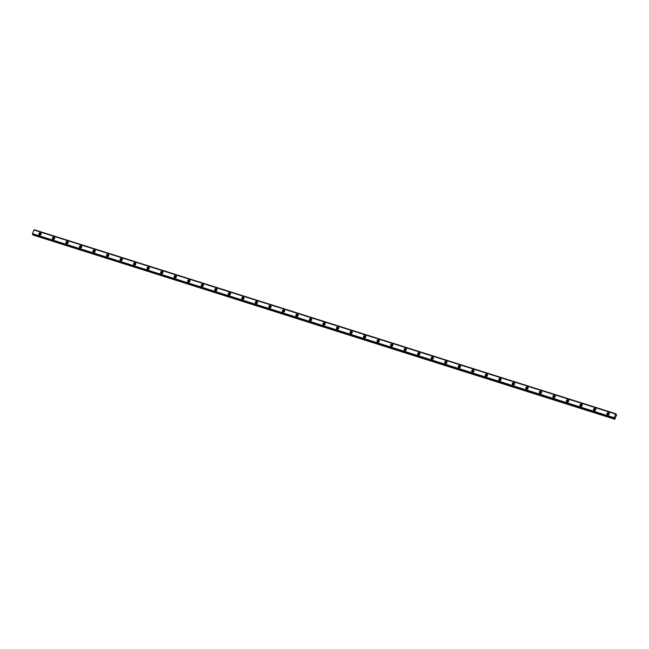 <?xml version="1.0" encoding="UTF-8"?>
<svg xmlns="http://www.w3.org/2000/svg" width="649" height="649" viewBox="0 0 649 649"><rect width="100%" height="100%" fill="white"/><g stroke="black" fill="none" stroke-linecap="round" stroke-linejoin="round"><path stroke-width="0.97" d="M39.873 235.108A0.738 0.69 145.6 0 1 40.684 233.932A0.738 0.69 145.6 0 1 41.082 234.281M40.108 235.092A0.738 0.69 145.6 0 1 40.984 234.492M608.016 414.865A0.738 0.69 145.6 0 1 608.827 413.689A0.738 0.69 145.6 0 1 609.224 414.038M608.251 414.849A0.738 0.69 145.6 0 1 609.127 414.249M594.484 410.582A0.738 0.69 145.6 0 1 595.295 409.414A0.738 0.69 145.6 0 1 595.693 409.754M594.719 410.574A0.738 0.69 145.6 0 1 595.595 409.973M580.96 406.306A0.738 0.69 145.6 0 1 581.772 405.13A0.738 0.69 145.6 0 1 582.169 405.479M581.196 406.29A0.738 0.69 145.6 0 1 582.072 405.69M567.429 402.023A0.738 0.69 145.6 0 1 568.24 400.855A0.738 0.69 145.6 0 1 568.646 401.196M567.664 402.015A0.738 0.69 145.6 0 1 568.54 401.415M553.905 397.748A0.738 0.69 145.6 0 1 554.717 396.571A0.738 0.69 145.6 0 1 555.114 396.92M554.141 397.732A0.738 0.69 145.6 0 1 555.017 397.131M540.382 393.464A0.738 0.69 145.6 0 1 541.185 392.288A0.738 0.69 145.6 0 1 541.591 392.637M540.617 393.448A0.738 0.69 145.6 0 1 541.493 392.856M526.85 389.189A0.738 0.69 145.6 0 1 527.661 388.013A0.738 0.69 145.6 0 1 528.059 388.362M527.085 389.173A0.738 0.69 145.6 0 1 527.962 388.573M513.327 384.906A0.738 0.69 145.6 0 1 514.13 383.729A0.738 0.69 145.6 0 1 514.535 384.078M513.562 384.889A0.738 0.69 145.6 0 1 514.438 384.289M499.795 380.622A0.738 0.69 145.6 0 1 500.606 379.454A0.738 0.69 145.6 0 1 501.004 379.795M500.03 380.614A0.738 0.69 145.6 0 1 500.906 380.014M486.271 376.347A0.738 0.69 145.6 0 1 487.083 375.171A0.738 0.69 145.6 0 1 487.48 375.52M486.507 376.331A0.738 0.69 145.6 0 1 487.383 375.73M472.74 372.064A0.738 0.69 145.6 0 1 473.551 370.895A0.738 0.69 145.6 0 1 473.948 371.236M472.975 372.055A0.738 0.69 145.6 0 1 473.851 371.455M459.216 367.788A0.738 0.69 145.6 0 1 460.027 366.612A0.738 0.69 145.6 0 1 460.425 366.961M459.451 367.772A0.738 0.69 145.6 0 1 460.328 367.172M445.685 363.505A0.738 0.69 145.6 0 1 446.496 362.329A0.738 0.69 145.6 0 1 446.901 362.677M445.92 363.489A0.738 0.69 145.6 0 1 446.796 362.896M432.161 359.23A0.738 0.69 145.6 0 1 432.972 358.053A0.738 0.69 145.6 0 1 433.37 358.402M432.396 359.213A0.738 0.69 145.6 0 1 433.272 358.613M418.637 354.946A0.738 0.69 145.6 0 1 419.441 353.77A0.738 0.69 145.6 0 1 419.846 354.119M418.873 354.93A0.738 0.69 145.6 0 1 419.749 354.33M405.106 350.663A0.738 0.69 145.6 0 1 405.917 349.495A0.738 0.69 145.6 0 1 406.315 349.835M405.341 350.655A0.738 0.69 145.6 0 1 406.217 350.054M391.582 346.388A0.738 0.69 145.6 0 1 392.385 345.211A0.738 0.69 145.6 0 1 392.791 345.56M391.818 346.371A0.738 0.69 145.6 0 1 392.694 345.771M378.051 342.104A0.738 0.69 145.6 0 1 378.862 340.936A0.738 0.69 145.6 0 1 379.259 341.277M378.286 342.096A0.738 0.69 145.6 0 1 379.162 341.496M364.527 337.829A0.738 0.69 145.6 0 1 365.338 336.653A0.738 0.69 145.6 0 1 365.736 337.001M364.762 337.813A0.738 0.69 145.6 0 1 365.638 337.212M350.995 333.545A0.738 0.69 145.6 0 1 351.807 332.369A0.738 0.69 145.6 0 1 352.204 332.718M351.231 333.529A0.738 0.69 145.6 0 1 352.107 332.929M337.472 329.27A0.738 0.69 145.6 0 1 338.283 328.094A0.738 0.69 145.6 0 1 338.681 328.443M337.707 329.254A0.738 0.69 145.6 0 1 338.583 328.654M323.948 324.987A0.738 0.69 145.6 0 1 324.751 323.81A0.738 0.69 145.6 0 1 325.157 324.159M324.176 324.971A0.738 0.69 145.6 0 1 325.06 324.37M310.417 320.703A0.738 0.69 145.6 0 1 311.228 319.535A0.738 0.69 145.6 0 1 311.625 319.876M310.652 320.695A0.738 0.69 145.6 0 1 311.528 320.095M296.893 316.428A0.738 0.69 145.6 0 1 297.696 315.252A0.738 0.69 145.6 0 1 298.102 315.601M297.128 316.412A0.738 0.69 145.6 0 1 298.005 315.812M283.362 312.145A0.738 0.69 145.6 0 1 284.173 310.976A0.738 0.69 145.6 0 1 284.57 311.317M283.597 312.137A0.738 0.69 145.6 0 1 284.473 311.536M269.838 307.869A0.738 0.69 145.6 0 1 270.641 306.693A0.738 0.69 145.6 0 1 271.047 307.042M270.073 307.853A0.738 0.69 145.6 0 1 270.949 307.253M256.306 303.586A0.738 0.69 145.6 0 1 257.118 302.41A0.738 0.69 145.6 0 1 257.515 302.759M256.542 303.57A0.738 0.69 145.6 0 1 257.418 302.969M242.783 299.311A0.738 0.69 145.6 0 1 243.594 298.134A0.738 0.69 145.6 0 1 243.992 298.483M243.018 299.294A0.738 0.69 145.6 0 1 243.894 298.694M229.251 295.027A0.738 0.69 145.6 0 1 230.062 293.851A0.738 0.69 145.6 0 1 230.468 294.2M229.486 295.011A0.738 0.69 145.6 0 1 230.363 294.411M215.728 290.744A0.738 0.69 145.6 0 1 216.539 289.576A0.738 0.69 145.6 0 1 216.936 289.916M215.963 290.736A0.738 0.69 145.6 0 1 216.839 290.135M202.204 286.469A0.738 0.69 145.6 0 1 203.007 285.292A0.738 0.69 145.6 0 1 203.413 285.641M202.431 286.452A0.738 0.69 145.6 0 1 203.315 285.852M188.672 282.185A0.738 0.69 145.6 0 1 189.484 281.009A0.738 0.69 145.6 0 1 189.881 281.358M188.908 282.177A0.738 0.69 145.6 0 1 189.784 281.577M175.149 277.91A0.738 0.69 145.6 0 1 175.952 276.734A0.738 0.69 145.6 0 1 176.358 277.082M175.384 277.894A0.738 0.69 145.6 0 1 176.26 277.293M161.617 273.627A0.738 0.69 145.6 0 1 162.428 272.45A0.738 0.69 145.6 0 1 162.826 272.799M161.852 273.61A0.738 0.69 145.6 0 1 162.729 273.01M148.094 269.351A0.738 0.69 145.6 0 1 148.905 268.175A0.738 0.69 145.6 0 1 149.302 268.524M148.329 269.335A0.738 0.69 145.6 0 1 149.205 268.735M134.562 265.068A0.738 0.69 145.6 0 1 135.373 263.892A0.738 0.69 145.6 0 1 135.771 264.24M134.797 265.052A0.738 0.69 145.6 0 1 135.673 264.451M121.038 260.784A0.738 0.69 145.6 0 1 121.85 259.616A0.738 0.69 145.6 0 1 122.247 259.957M121.274 260.776A0.738 0.69 145.6 0 1 122.15 260.176M107.507 256.509A0.738 0.69 145.6 0 1 108.318 255.333A0.738 0.69 145.6 0 1 108.724 255.682M107.742 256.493A0.738 0.69 145.6 0 1 108.618 255.893M93.983 252.226A0.738 0.69 145.6 0 1 94.795 251.049A0.738 0.69 145.6 0 1 95.192 251.398M94.219 252.218A0.738 0.69 145.6 0 1 95.095 251.617M80.46 247.95A0.738 0.69 145.6 0 1 81.263 246.774A0.738 0.69 145.6 0 1 81.669 247.123M80.695 247.934A0.738 0.69 145.6 0 1 81.571 247.334M66.928 243.667A0.738 0.69 145.6 0 1 67.739 242.491A0.738 0.69 145.6 0 1 68.137 242.84M67.163 243.651A0.738 0.69 145.6 0 1 68.04 243.051M53.405 239.384A0.738 0.69 145.6 0 1 54.208 238.215A0.738 0.69 145.6 0 1 54.613 238.556M53.64 239.376A0.738 0.69 145.6 0 1 54.516 238.775M614.116 418.272L614.652 419.027L32.985 234.987L614.798 419.27L616.509 415.068L615.869 413.77L33.975 229.981L32.515 233.681L32.45 234.232L614.116 418.272L32.458 234.184M40.416 232.918A1.176 1.095 -34.4 0 0 39.029 234.654A1.176 1.095 -34.4 0 0 40.887 234.638A1.176 1.095 -34.4 0 0 40.416 232.918M41.122 233.672A1.176 1.095 -34.4 0 0 39.297 234.922M608.551 412.675A1.176 1.095 -34.4 0 0 607.164 414.411A1.176 1.095 -34.4 0 0 609.022 414.403A1.176 1.095 -34.4 0 0 608.551 412.675M609.257 413.437A1.176 1.095 -34.4 0 0 607.44 414.679M595.028 408.399A1.176 1.095 -34.4 0 0 593.64 410.127A1.176 1.095 -34.4 0 0 595.498 410.119A1.176 1.095 -34.4 0 0 595.028 408.399M595.733 409.154A1.176 1.095 -34.4 0 0 593.908 410.395M581.496 404.116A1.176 1.095 -34.4 0 0 580.117 405.852A1.176 1.095 -34.4 0 0 581.966 405.836A1.176 1.095 -34.4 0 0 581.496 404.116M582.202 404.871A1.176 1.095 -34.4 0 0 580.384 406.12M567.972 399.841A1.176 1.095 -34.4 0 0 566.585 401.569A1.176 1.095 -34.4 0 0 568.443 401.561A1.176 1.095 -34.4 0 0 567.972 399.841M568.678 400.595A1.176 1.095 -34.4 0 0 566.853 401.836M554.441 395.557A1.176 1.095 -34.4 0 0 553.062 397.285A1.176 1.095 -34.4 0 0 554.919 397.277A1.176 1.095 -34.4 0 0 554.441 395.557M555.146 396.312A1.176 1.095 -34.4 0 0 553.329 397.561M540.917 391.274A1.176 1.095 -34.4 0 0 539.53 393.01A1.176 1.095 -34.4 0 0 541.388 393.002A1.176 1.095 -34.4 0 0 540.917 391.274M541.623 392.037A1.176 1.095 -34.4 0 0 539.806 393.278M527.386 386.999A1.176 1.095 -34.4 0 0 526.006 388.727A1.176 1.095 -34.4 0 0 527.864 388.719A1.176 1.095 -34.4 0 0 527.386 386.999M528.091 387.753A1.176 1.095 -34.4 0 0 526.274 389.002M513.862 382.715A1.176 1.095 -34.4 0 0 512.475 384.451A1.176 1.095 -34.4 0 0 514.332 384.443A1.176 1.095 -34.4 0 0 513.862 382.715M514.568 383.478A1.176 1.095 -34.4 0 0 512.751 384.719M500.338 378.44A1.176 1.095 -34.4 0 0 498.951 380.168A1.176 1.095 -34.4 0 0 500.809 380.16A1.176 1.095 -34.4 0 0 500.338 378.44M501.044 379.194A1.176 1.095 -34.4 0 0 499.219 380.436M486.807 374.157A1.176 1.095 -34.4 0 0 485.42 375.893A1.176 1.095 -34.4 0 0 487.277 375.876A1.176 1.095 -34.4 0 0 486.807 374.157M487.513 374.911A1.176 1.095 -34.4 0 0 485.695 376.16M473.283 369.881A1.176 1.095 -34.4 0 0 471.896 371.609A1.176 1.095 -34.4 0 0 473.754 371.601A1.176 1.095 -34.4 0 0 473.283 369.881M473.989 370.636A1.176 1.095 -34.4 0 0 472.164 371.877M459.752 365.598A1.176 1.095 -34.4 0 0 458.372 367.326A1.176 1.095 -34.4 0 0 460.222 367.318A1.176 1.095 -34.4 0 0 459.752 365.598M460.457 366.352A1.176 1.095 -34.4 0 0 458.64 367.602M446.228 361.315A1.176 1.095 -34.4 0 0 444.841 363.051A1.176 1.095 -34.4 0 0 446.699 363.042A1.176 1.095 -34.4 0 0 446.228 361.315M446.934 362.077A1.176 1.095 -34.4 0 0 445.117 363.318M432.696 357.039A1.176 1.095 -34.4 0 0 431.317 358.767A1.176 1.095 -34.4 0 0 433.175 358.759A1.176 1.095 -34.4 0 0 432.696 357.039M433.402 357.794A1.176 1.095 -34.4 0 0 431.585 359.035M419.173 352.756A1.176 1.095 -34.4 0 0 417.786 354.492A1.176 1.095 -34.4 0 0 419.643 354.484A1.176 1.095 -34.4 0 0 419.173 352.756M419.879 353.51A1.176 1.095 -34.4 0 0 418.061 354.76M405.641 348.481A1.176 1.095 -34.4 0 0 404.262 350.209A1.176 1.095 -34.4 0 0 406.12 350.2A1.176 1.095 -34.4 0 0 405.641 348.481M406.347 349.235A1.176 1.095 -34.4 0 0 404.53 350.476M392.118 344.197A1.176 1.095 -34.4 0 0 390.73 345.925A1.176 1.095 -34.4 0 0 392.588 345.917A1.176 1.095 -34.4 0 0 392.118 344.197M392.823 344.952A1.176 1.095 -34.4 0 0 391.006 346.201M378.594 339.922A1.176 1.095 -34.4 0 0 377.207 341.65A1.176 1.095 -34.4 0 0 379.065 341.642A1.176 1.095 -34.4 0 0 378.594 339.922M379.3 340.676A1.176 1.095 -34.4 0 0 377.475 341.918M365.062 335.638A1.176 1.095 -34.4 0 0 363.675 337.366A1.176 1.095 -34.4 0 0 365.533 337.358A1.176 1.095 -34.4 0 0 365.062 335.638M365.768 336.393A1.176 1.095 -34.4 0 0 363.951 337.642M351.539 331.355A1.176 1.095 -34.4 0 0 350.152 333.091A1.176 1.095 -34.4 0 0 352.009 333.083A1.176 1.095 -34.4 0 0 351.539 331.355M352.245 332.118A1.176 1.095 -34.4 0 0 350.419 333.359M338.007 327.08A1.176 1.095 -34.4 0 0 336.628 328.808A1.176 1.095 -34.4 0 0 338.478 328.8A1.176 1.095 -34.4 0 0 338.007 327.08M338.713 327.834A1.176 1.095 -34.4 0 0 336.896 329.075M324.484 322.796A1.176 1.095 -34.4 0 0 323.097 324.532A1.176 1.095 -34.4 0 0 324.954 324.524A1.176 1.095 -34.4 0 0 324.484 322.796M325.19 323.551A1.176 1.095 -34.4 0 0 323.372 324.8M310.952 318.521A1.176 1.095 -34.4 0 0 309.573 320.249A1.176 1.095 -34.4 0 0 311.431 320.241A1.176 1.095 -34.4 0 0 310.952 318.521M311.658 319.276A1.176 1.095 -34.4 0 0 309.841 320.517M297.429 314.238A1.176 1.095 -34.4 0 0 296.041 315.966A1.176 1.095 -34.4 0 0 297.899 315.958A1.176 1.095 -34.4 0 0 297.429 314.238M298.134 314.992A1.176 1.095 -34.4 0 0 296.317 316.241M283.905 309.962A1.176 1.095 -34.4 0 0 282.518 311.69A1.176 1.095 -34.4 0 0 284.376 311.682A1.176 1.095 -34.4 0 0 283.905 309.962M284.603 310.717A1.176 1.095 -34.4 0 0 282.786 311.958M270.373 305.679A1.176 1.095 -34.4 0 0 268.986 307.407A1.176 1.095 -34.4 0 0 270.844 307.399A1.176 1.095 -34.4 0 0 270.373 305.679M271.079 306.433A1.176 1.095 -34.4 0 0 269.262 307.683M256.85 301.396A1.176 1.095 -34.4 0 0 255.463 303.132A1.176 1.095 -34.4 0 0 257.32 303.124A1.176 1.095 -34.4 0 0 256.85 301.396M257.556 302.158A1.176 1.095 -34.4 0 0 255.73 303.399M243.318 297.12A1.176 1.095 -34.4 0 0 241.931 298.848A1.176 1.095 -34.4 0 0 243.789 298.84A1.176 1.095 -34.4 0 0 243.318 297.12M244.024 297.875A1.176 1.095 -34.4 0 0 242.207 299.116M229.795 292.837A1.176 1.095 -34.4 0 0 228.407 294.573A1.176 1.095 -34.4 0 0 230.265 294.557A1.176 1.095 -34.4 0 0 229.795 292.837M230.5 293.591A1.176 1.095 -34.4 0 0 228.675 294.841M216.263 288.562A1.176 1.095 -34.4 0 0 214.884 290.29A1.176 1.095 -34.4 0 0 216.742 290.281A1.176 1.095 -34.4 0 0 216.263 288.562M216.969 289.316A1.176 1.095 -34.4 0 0 215.152 290.557M202.739 284.278A1.176 1.095 -34.4 0 0 201.352 286.006A1.176 1.095 -34.4 0 0 203.21 285.998A1.176 1.095 -34.4 0 0 202.739 284.278M203.445 285.033A1.176 1.095 -34.4 0 0 201.628 286.282M189.208 279.995A1.176 1.095 -34.4 0 0 187.829 281.731A1.176 1.095 -34.4 0 0 189.686 281.723A1.176 1.095 -34.4 0 0 189.208 279.995M189.914 280.757A1.176 1.095 -34.4 0 0 188.096 281.999M175.684 275.72A1.176 1.095 -34.4 0 0 174.297 277.447A1.176 1.095 -34.4 0 0 176.155 277.439A1.176 1.095 -34.4 0 0 175.684 275.72M176.39 276.474A1.176 1.095 -34.4 0 0 174.573 277.723M162.161 271.436A1.176 1.095 -34.4 0 0 160.774 273.172A1.176 1.095 -34.4 0 0 162.631 273.164A1.176 1.095 -34.4 0 0 162.161 271.436M162.858 272.199A1.176 1.095 -34.4 0 0 161.041 273.44M148.629 267.161A1.176 1.095 -34.4 0 0 147.242 268.889A1.176 1.095 -34.4 0 0 149.1 268.881A1.176 1.095 -34.4 0 0 148.629 267.161M149.335 267.915A1.176 1.095 -34.4 0 0 147.518 269.157M135.106 262.877A1.176 1.095 -34.4 0 0 133.718 264.614A1.176 1.095 -34.4 0 0 135.576 264.597A1.176 1.095 -34.4 0 0 135.106 262.877M135.811 263.632A1.176 1.095 -34.4 0 0 133.986 264.881M121.574 258.602A1.176 1.095 -34.4 0 0 120.195 260.33A1.176 1.095 -34.4 0 0 122.044 260.322A1.176 1.095 -34.4 0 0 121.574 258.602M122.28 259.357A1.176 1.095 -34.4 0 0 120.463 260.598M108.05 254.319A1.176 1.095 -34.4 0 0 106.663 256.047A1.176 1.095 -34.4 0 0 108.521 256.039A1.176 1.095 -34.4 0 0 108.05 254.319M108.756 255.073A1.176 1.095 -34.4 0 0 106.931 256.323M94.519 250.035A1.176 1.095 -34.4 0 0 93.14 251.771A1.176 1.095 -34.4 0 0 94.997 251.763A1.176 1.095 -34.4 0 0 94.519 250.035M95.225 250.798A1.176 1.095 -34.4 0 0 93.407 252.039M80.995 245.76A1.176 1.095 -34.4 0 0 79.608 247.488A1.176 1.095 -34.4 0 0 81.466 247.48A1.176 1.095 -34.4 0 0 80.995 245.76M81.701 246.515A1.176 1.095 -34.4 0 0 79.884 247.764M67.464 241.477A1.176 1.095 -34.4 0 0 66.084 243.213A1.176 1.095 -34.4 0 0 67.942 243.205A1.176 1.095 -34.4 0 0 67.464 241.477M68.169 242.239A1.176 1.095 -34.4 0 0 66.352 243.48M53.94 237.201A1.176 1.095 -34.4 0 0 52.553 238.929A1.176 1.095 -34.4 0 0 54.411 238.921A1.176 1.095 -34.4 0 0 53.94 237.201M54.646 237.956A1.176 1.095 -34.4 0 0 52.829 239.197M33.042 234.508L32.985 234.987M32.531 234.346L614.197 418.386L32.45 234.232M615.869 413.77L34.202 229.73L615.844 413.794L33.991 229.989L615.641 414.021L614.181 417.721L32.515 233.681M32.985 235.019L614.652 419.027M32.507 233.737L614.181 417.721M614.173 417.778L614.124 418.224M614.23 418.337L614.717 418.491M614.708 418.435L614.254 418.289M33.951 230.014L615.617 414.054M615.901 414.403L616.404 414.557"/></g></svg>
